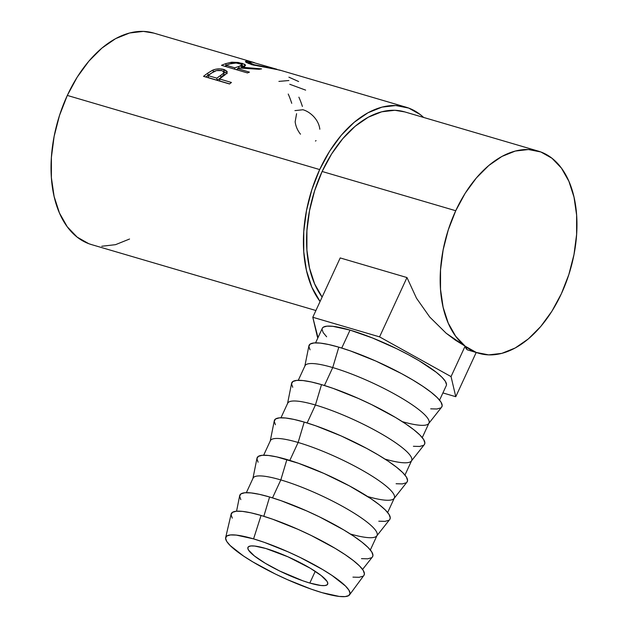 <?xml version="1.0" encoding="UTF-8"?>
<svg xmlns="http://www.w3.org/2000/svg" width="628" height="628" viewBox="0 0 628 628"><rect width="100%" height="100%" fill="white"/><g stroke="black" fill="none" stroke-linecap="round" stroke-linejoin="round"><path stroke-width="0.94" d="M309.816 583.051A43.905 8.227 24.8 0 1 267.332 564.47A43.905 8.227 24.8 0 1 247.958 547.357A43.905 8.227 24.8 0 1 265.801 548.487L254.693 546.046L250.949 545.952L248.625 546.611L247.809 548.009L248.523 550.089L254.403 555.961L265.369 563.316L279.75 571.048L302.877 580.806L309.816 583.051L320.924 585.492L324.668 585.586L326.992 584.927L327.808 583.53L327.094 581.45L321.214 575.578L310.248 568.222L288.064 556.855L265.801 548.487A43.905 8.227 24.8 0 1 308.277 567.068A43.905 8.227 24.8 0 1 327.659 584.181A43.905 8.227 24.8 0 1 309.816 583.051L315.232 571.331L309.816 583.051M349.553 594.842L363.895 575.413A73.17 13.714 -155.2 0 0 332.966 547.067A73.17 13.714 -155.2 0 0 261.06 515.462L253.571 538.887A68.295 12.803 24.8 0 1 320.68 568.387A68.295 12.803 24.8 0 1 349.553 594.842A68.295 12.803 24.8 0 1 322.046 592.651A68.295 12.803 24.8 0 1 257.001 564.344A68.295 12.803 24.8 0 1 225.656 537.592A68.295 12.803 24.8 0 1 253.571 538.887L261.06 515.462L272.623 519.207L298.174 529.404L311.174 535.464L335.14 548.346L345.188 554.681L353.415 560.616L359.506 565.922L363.219 570.397L364.413 573.859L363.855 575.46M362.568 569.431L372.38 557.005A73.17 13.714 -155.2 0 0 341.679 528.697A73.17 13.714 -155.2 0 0 269.6 496.984L263.831 516.295L269.6 496.984L281.163 500.728L306.707 510.925L319.707 516.985L343.673 529.875L353.729 536.21L361.956 542.145L368.039 547.443L371.752 551.918L372.954 555.388L372.341 557.06M370.339 549.963L377.043 535.456A68.295 12.803 -155.2 0 0 346.899 508.829A68.295 12.803 -155.2 0 0 280.81 479.925L272.521 497.871L280.81 479.925A68.295 12.803 24.8 0 1 348.093 509.528A68.295 12.803 24.8 0 1 376.745 535.943A68.295 12.803 24.8 0 1 350.793 534.122M376.745 535.943L389.69 519.552A73.17 13.714 -155.2 0 0 358.988 491.245A73.17 13.714 -155.2 0 0 286.902 459.531L280.81 479.925L286.902 459.531A73.17 13.714 -155.2 0 0 256.978 458.228L252.88 478.717A68.295 12.803 24.8 0 1 280.81 479.925A68.295 12.803 -155.2 0 0 253.06 478.159L246.357 492.674M387.649 512.511L394.353 497.996A68.295 12.803 -155.2 0 0 364.209 471.377A68.295 12.803 -155.2 0 0 298.119 442.473L289.83 460.41L298.119 442.473A68.295 12.803 24.8 0 1 365.402 472.068A68.295 12.803 24.8 0 1 394.046 498.491A68.295 12.803 24.8 0 1 368.102 496.67M394.046 498.491L406.991 482.1A73.17 13.714 -155.2 0 0 376.298 453.785A73.17 13.714 -155.2 0 0 304.211 422.079L298.119 442.473L304.211 422.079L315.774 425.815L341.326 436.013L366.807 448.47L378.291 454.962L388.339 461.297L396.566 467.232L402.658 472.531L406.371 477.005L407.564 480.475L406.952 482.147M404.958 475.051L411.662 460.544A68.295 12.803 -155.2 0 0 381.51 433.917A68.295 12.803 -155.2 0 0 315.429 405.013L307.139 422.958L315.429 405.013A68.295 12.803 24.8 0 1 382.703 434.615A68.295 12.803 24.8 0 1 411.356 461.038A68.295 12.803 24.8 0 1 385.404 459.209M411.356 461.038L424.3 444.64A73.17 13.714 -155.2 0 0 393.599 416.333A73.17 13.714 -155.2 0 0 321.52 384.619L315.429 405.013L321.52 384.619L333.083 388.363L358.627 398.56L371.627 404.62L395.601 417.51L405.649 423.837L413.876 429.772L419.959 435.078L423.672 439.553L424.873 443.023L424.261 444.687M422.259 437.598L428.971 423.084A68.295 12.803 -155.2 0 0 398.819 396.464A68.295 12.803 -155.2 0 0 332.73 367.561L324.441 385.506L332.73 367.561A68.295 12.803 24.8 0 1 400.012 397.155A68.295 12.803 24.8 0 1 428.665 423.578A68.295 12.803 24.8 0 1 402.713 421.757M428.665 423.578L441.61 407.187A73.17 13.714 -155.2 0 0 410.908 378.872A73.17 13.714 -155.2 0 0 338.822 347.166L332.73 367.561L338.822 347.166L350.393 350.911L375.937 361.1L401.418 373.558L412.902 380.05L422.95 386.385L431.177 392.319L437.269 397.626L440.982 402.093L442.183 405.562L441.57 407.234M439.569 400.138L446.273 385.631A68.295 12.803 -155.2 0 0 416.129 359.012A68.295 12.803 -155.2 0 0 350.039 330.1L341.75 348.045L350.039 330.1L332.762 326.309L326.945 326.152L323.326 327.188L322.258 328.389M406.026 107.184L279.672 70.069L252.064 64.763L246.27 62.439L245.532 61.803L246.113 61.081L254.332 62.627L153.656 33.049A110.245 67.165 106.4 0 0 67.314 95.432L319.683 169.568A110.245 67.165 -73.6 0 1 406.026 107.184A110.245 67.165 -73.6 0 1 423.61 117.436L420.375 114.657L408.726 108.079L395.773 105.535L382.02 107.113L367.992 112.765L354.231 122.264L341.271 135.248L329.606 151.222L319.683 169.568L67.314 95.432L59.511 115.442L54.134 136.355L51.394 157.361L51.386 177.653L54.11 196.454L59.472 213.041L67.251 226.771L77.165 237.125L88.815 243.703L91.735 244.669M229.526 83.979L203.543 76.349A110.245 67.165 -73.6 0 1 207.758 73.138L212.39 70.289L215.726 69.206L220.067 68.884L224.494 69.7L227.038 71.38L227.069 72.636L225.57 74.426L220.993 77.793A110.245 67.165 106.4 0 0 219.455 78.947L231.442 82.472A110.245 67.165 106.4 0 0 229.526 83.979A110.245 67.165 106.4 0 1 231.442 82.472L219.455 78.947L219.839 81.012L229.636 83.893L219.839 81.012L219.455 78.947A110.245 67.165 106.4 0 1 220.993 77.793L226.119 73.947L227.187 71.922L223.913 69.52C220.444 68.523 216.848 68.672 213.12 69.967L207.758 73.138L208.096 75.242L212.295 72.62L208.096 75.242L207.758 73.138A110.245 67.165 106.4 0 0 203.543 76.349L229.526 83.979M247.463 72.942L221.488 65.304A110.245 67.165 -73.6 0 1 225.915 63.601L231.889 62.188L238.334 62.47L244.881 64.37L245.485 65.406L244.975 65.885L241.537 67.18L261.601 68.892A110.245 67.165 106.4 0 0 259.176 69.292L239.08 67.997A110.245 67.165 106.4 0 0 237.463 68.601L249.449 72.126A110.245 67.165 106.4 0 0 247.463 72.942A110.245 67.165 106.4 0 1 249.449 72.126L237.463 68.601L237.455 69.998L237.463 68.601A110.245 67.165 106.4 0 1 239.08 67.997L259.176 69.292A110.245 67.165 106.4 0 1 261.601 68.892L241.537 67.18L245.548 65.21L242.29 63.342L231.277 62.258L225.915 63.601L225.852 65.916L225.915 63.601A110.245 67.165 106.4 0 0 221.488 65.304L247.463 72.942M254.332 62.627L249.245 61.34L245.438 61.465L252.064 64.763L274.405 68.978M404.84 111.925L394.847 110.285L381.706 111.8L368.298 117.201L355.15 126.275L342.762 138.686L331.615 153.954L322.133 171.483L455.74 210.733A105.363 64.189 -73.6 0 1 538.259 151.113A105.363 64.189 -73.6 0 1 561.393 293.684A105.363 64.189 -73.6 0 1 478.874 353.305A105.363 64.189 -73.6 0 1 455.74 210.733L322.133 171.483A105.363 64.189 106.4 0 0 322.117 297.083L314.636 283.887L309.51 268.038L306.904 250.07L306.911 230.672L309.541 210.6L314.675 190.614L322.133 171.483A105.363 64.189 106.4 0 1 404.652 111.87L538.259 151.113M467.303 349.827L465.12 346.154L451.045 376.596L455.771 396.708L442.905 392.924L455.771 396.708L476.189 352.512L455.771 396.708L451.045 376.596L379.563 336.875L312.791 317.266L379.563 336.875L406.975 277.552L416.497 298.229L429.74 317.038L446.17 333.233L465.12 346.154L451.045 376.596L379.563 336.875L406.975 277.552L340.203 257.935L312.791 317.266L340.203 257.935L406.975 277.552L416.497 298.229L429.74 317.038L446.17 333.233L455.371 340.141L465.12 346.154L465.992 348.477L467.303 349.827L478.874 353.305M101.775 246.255L115.528 244.669L129.549 239.025M153.852 33.111L143.396 31.4L129.643 32.986L115.623 38.63L101.862 48.128L88.901 61.12L77.236 77.087L67.314 95.432A110.245 67.165 106.4 0 0 91.515 244.598L315.908 310.515M320.076 301.511A110.245 67.165 -73.6 0 1 319.683 169.568L311.888 189.578L306.511 210.49L303.764 231.496L303.756 251.789L306.48 270.589L311.841 287.177L320.076 301.511M561.393 293.684L551.91 311.213L540.755 326.481L528.368 338.892L515.227 347.967L501.819 353.368L488.67 354.883L476.291 352.449L465.152 346.161L455.685 336.263L448.243 323.137L443.125 307.288L440.518 289.32L440.526 269.922L443.148 249.842L448.282 229.864L455.74 210.733L465.222 193.204L476.377 177.936L488.765 165.525L501.905 156.451L515.313 151.05L528.454 149.535L540.841 151.968L551.981 158.256L561.448 168.155L568.89 181.28L574.008 197.129L576.614 215.098L576.606 234.495L573.984 254.568L568.85 274.554L561.393 293.684M296.581 113.692L295.16 121.777C295.709 126.228 297.484 130.365 300.49 134.196M316.057 140.625L315.46 141.041M294.94 110.622L302.931 109.743C306.433 110.724 309.824 112.797 313.089 115.952C316.991 119.932 319.236 124.36 319.833 129.227M291.737 103.33A110.245 67.165 106.4 0 0 288.228 94.043M302.398 106.462A110.245 67.165 106.4 0 0 298.881 97.175M288.896 77.173L298.63 81.53M289.751 84.262L305.632 90.126M278.903 81.397L288.88 80.525M275.574 69.182L280.347 70.36M249.088 61.929L249.245 61.34L249.088 61.929M253.979 64.668L253.885 65.265L253.979 64.668L248.759 62.18L252.001 62.141L249.41 61.882L248.798 62.36L253.979 64.668L273.981 68.601L253.979 64.668M277.136 69.48L273.981 68.601L276.571 69.159M231.175 63.577L231.277 62.258L231.175 63.577M242.141 64.566L242.29 63.342L242.141 64.566M242.18 65.759L243.923 66.38M241.49 68.083L241.537 67.18L241.49 68.083M224.8 66.285A107.804 65.681 -73.6 0 1 225.852 65.916A107.804 65.681 106.4 0 0 224.8 66.285M244.614 66.733L242.008 65.705M237.455 69.159L236.136 69.614L237.455 69.159M241.89 67.526L240.603 68.154M241.78 66.772L242.047 67.165M240.634 66.199L241.105 66.387M240.32 63.663L242.251 64.88L238.891 66.419L238.781 68.742L238.891 66.419L234.801 67.816L234.786 69.213L234.801 67.816L226.135 65.273L226.127 66.67L226.135 65.273L234.801 67.816L241.537 65.508L242 64.417L236.152 63.012L230.288 63.828A110.245 67.165 106.4 0 0 226.135 65.273A110.245 67.165 106.4 0 1 230.288 63.828C232.972 62.808 236.316 62.753 240.32 63.663M240.869 68.059L241.505 67.785M213.339 72.149L213.12 69.967L213.339 72.149M223.709 71.655L223.913 69.52L224.047 71.749L226.818 73.107M205.733 76.993A107.804 65.681 -73.6 0 1 208.096 75.242A107.804 65.681 106.4 0 0 205.733 76.993M212.798 72.377L212.288 72.628M227.195 73.602L223.474 71.592M217.17 80.235L208.512 77.691L217.17 80.235L220.938 77.574L217.17 80.235L216.793 78.162L217.17 80.235M223.804 73.727L223.953 74.991L220.938 77.574L224.094 74.379L223.898 72.173L221.943 70.595L216.44 70.595L212.091 72.77A110.245 67.165 106.4 0 0 208.127 75.619L208.512 77.691L208.127 75.619L216.793 78.162L208.127 75.619A110.245 67.165 106.4 0 1 212.091 72.77C214.705 70.634 217.987 69.912 221.943 70.595L223.898 72.142L223.215 73.476L220.632 75.446L220.938 77.574L220.632 75.446L216.793 78.162L222.555 74.057M276.791 69.221L252.001 62.141M277.097 69.394L276.501 69.308M317.517 337.369L317.988 337.636L312.791 317.266L317.517 337.369M322.054 329.362L323.177 332.597L326.639 336.773M446.508 384.611L445.385 381.377L441.924 377.2L436.24 372.247L419.182 360.802L408.459 354.741L396.81 348.768L372.53 337.99L350.039 330.1A68.295 12.803 -155.2 0 0 322.29 328.342L315.578 342.849M440.817 407.894L436.939 409.001L430.706 408.836M310.036 349.835L308.843 346.366L310.208 344.034L314.079 342.935L320.311 343.1L328.672 344.529L338.822 347.166A73.17 13.714 -155.2 0 0 308.898 345.863L304.8 366.344A68.295 12.803 24.8 0 1 332.73 367.561A68.295 12.803 -155.2 0 0 304.98 365.794L298.276 380.309M423.507 445.354L419.637 446.453L413.397 446.288M292.734 387.288L291.533 383.826L292.899 381.494L296.769 380.387L303.01 380.552L311.362 381.981L321.52 384.619A73.17 13.714 -155.2 0 0 291.588 383.323L287.491 403.804A68.295 12.803 24.8 0 1 315.429 405.013A68.295 12.803 -155.2 0 0 287.671 403.255L280.967 417.761M406.198 482.806L402.328 483.913L396.095 483.741M275.425 424.748L274.224 421.278L275.59 418.947L279.468 417.848L285.701 418.012L294.053 419.441L304.211 422.079A73.17 13.714 -155.2 0 0 274.279 420.776L270.189 441.256A68.295 12.803 24.8 0 1 298.119 442.473A68.295 12.803 -155.2 0 0 270.362 440.707L263.658 455.214M258.116 462.2L256.923 458.73L258.281 456.407L262.159 455.3L268.392 455.465L276.752 456.894L298.473 463.276L324.017 473.473L349.498 485.931L371.03 498.75L379.257 504.684L385.349 509.991L389.062 514.465L390.263 517.927L389.65 519.599M388.897 520.259L385.019 521.366L378.786 521.201M371.588 557.719L367.718 558.818L361.477 558.653M240.814 499.66L239.613 496.191L240.979 493.859L244.849 492.752L251.082 492.917L259.442 494.346L269.6 496.984A73.17 13.714 -155.2 0 0 239.668 495.688L236.568 511.208M363.055 576.19L359.177 577.297L352.944 577.132M232.274 518.131L231.073 514.662L232.439 512.338L236.316 511.231L242.549 511.396L250.902 512.825L261.06 515.462A73.17 13.714 -155.2 0 0 231.151 514.073L225.656 537.592M322.046 592.651L311.252 589.158L287.412 579.644L275.276 573.984L252.911 561.958L243.531 556.047L230.17 545.551L226.7 541.383L225.585 538.141L226.857 535.967L230.476 534.938L236.293 535.095L253.571 538.887L264.364 542.38L288.205 551.894L300.341 557.554L322.706 569.58L332.086 575.491L345.447 585.987L348.917 590.155L350.031 593.397L348.76 595.572L345.141 596.6L339.324 596.443L322.046 592.651M248.484 63.538L248.759 62.18M242.259 64.865L242.047 67.235"/></g></svg>
